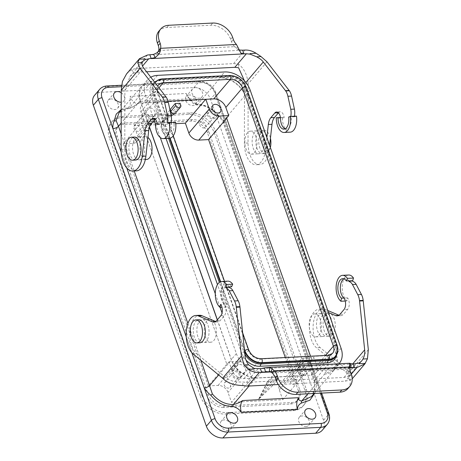 <?xml version="1.0" encoding="UTF-8"?>
<svg xmlns="http://www.w3.org/2000/svg" width="461" height="461" viewBox="0 0 461 461"><rect width="100%" height="100%" fill="white"/><g stroke="black" fill="none" stroke-linecap="round" stroke-linejoin="round"><path stroke-width="0.35" stroke-dasharray="2.31 1.73" d="M282.766 399.722L303.171 375.715L251.908 378.32L231.503 402.326L282.766 399.722L279.285 389.845A8.632 6.396 -139.6 0 1 280.029 383.88A8.632 6.396 -139.6 0 1 283.999 382.065L293.766 381.57L312.068 360.035L226.61 118.079M293.766 381.57L285.296 357.523M205.675 99.311L154.527 101.783L134.122 125.795L137.603 135.672A8.632 6.396 -139.6 0 1 136.854 141.631A8.632 6.396 -139.6 0 1 132.883 143.452L123.122 143.947L141.423 122.413L226.875 364.369L141.423 122.413M123.122 143.947L208.332 385.915L226.633 364.38M180.095 103.304L175.088 109.194L161.131 122.868L169.942 109.833M175.797 123.675L134.122 125.795M267.587 385.978L272.595 380.083L277.476 379.835L272.468 385.73L258.512 399.405L267.587 385.978L266.936 384.128L258.512 399.405L271.817 383.875A2.875 2.132 40.4 0 0 268.509 381.535A2.875 2.132 40.4 0 0 267.184 382.14A2.875 2.132 40.4 0 0 266.977 382.451A2.875 2.132 40.4 0 0 266.936 384.128L271.944 378.233L272.595 380.083M312.068 360.035L310.483 356.238M246.203 87.123A2.086 0.864 -19.4 0 1 246.001 87.723L245.661 88.132A2.875 1.193 160.6 0 0 245.356 88.783A8.575 3.561 -19.4 0 1 244.791 90.287L335.741 348.551A15.87 11.755 40.4 0 1 335.147 358.451M244.555 351.103A2.875 1.193 -19.4 0 1 243.754 351.749A8.575 3.561 160.6 0 0 241.691 353.333A15.87 11.755 40.4 0 0 246.036 360.197M241.691 353.333L217.483 284.587M166.029 138.479L150.747 95.07A15.87 11.755 -139.6 0 1 153.035 83.176A15.87 11.755 -139.6 0 1 159.408 80.767L226.535 77.356A15.87 11.755 40.4 0 1 244.791 90.287M150.776 77.218A22.157 16.417 40.4 0 0 147.324 80.035A22.157 16.417 40.4 0 0 145.411 95.341L140.403 101.23L149.485 127.017M307.844 393.798L324.579 374.107L334.156 369.468L338.985 363.798A22.157 16.417 40.4 0 1 328.975 368.247L261.848 371.658A22.157 16.417 -139.6 0 1 236.36 353.604L222.052 312.979M220.087 307.395L215.27 293.72M160.272 137.545L155.461 123.888M154.193 120.281L145.411 95.341M208.332 385.915L218.093 385.419A8.632 6.396 -139.6 0 1 228.028 392.449L231.503 402.326M299.685 389.562A14.389 10.661 -139.6 0 1 298.446 399.503A14.389 10.661 -139.6 0 1 291.83 402.528L224.703 405.939A14.389 10.661 -139.6 0 1 208.153 394.218L117.203 135.955A14.389 10.661 -139.6 0 1 118.442 126.014A14.389 10.661 -139.6 0 1 125.058 122.989L192.185 119.572A14.389 10.661 -139.6 0 1 208.735 131.299L299.685 389.562L298.434 391.037A14.389 10.661 -139.6 0 1 297.195 400.972A14.389 10.661 -139.6 0 1 290.574 404.003L223.452 407.415L224.703 405.939M334.156 369.468L337.089 362.565L336.069 354.169L245.119 95.905C241.835 85.959 230.108 77.436 220.243 77.828A21.581 15.991 40.4 0 1 245.068 95.41L223.412 120.891C222.254 119.042 220.537 117.192 218.272 115.348C212.354 108.266 205.375 104.745 197.331 104.774L220.243 77.823L219.632 77.851L224.64 71.962M328.975 368.247L323.968 374.136L324.573 374.096A21.581 15.991 40.4 0 0 334.502 369.566A21.581 15.991 40.4 0 0 336.363 354.659L245.068 95.41M195.372 87.607A6.189 4.581 -139.6 0 1 201.59 90.926A6.189 4.581 -139.6 0 1 201.953 96.925A6.189 4.581 -139.6 0 1 194.271 96.412A6.189 4.581 -139.6 0 1 192.525 88.91A6.189 4.581 -139.6 0 1 195.372 87.607M189.114 94.972A6.189 4.581 40.4 0 0 186.267 96.274A6.189 4.581 40.4 0 0 188.013 103.777A6.189 4.581 40.4 0 0 195.695 104.29A6.189 4.581 40.4 0 0 195.331 98.291A6.189 4.581 40.4 0 0 189.114 94.972M121.237 92.753A6.189 4.581 -139.6 0 1 123.848 100.896A6.189 4.581 -139.6 0 1 121.214 102.181M111.003 98.948A6.189 4.581 40.4 0 0 108.156 100.25A6.189 4.581 40.4 0 0 109.902 107.747A6.189 4.581 40.4 0 0 117.584 108.26A6.189 4.581 40.4 0 0 117.221 102.267A6.189 4.581 40.4 0 0 111.003 98.948M305.885 426.569A6.189 4.581 40.4 0 0 308.732 425.267A6.189 4.581 40.4 0 0 306.986 417.77A6.189 4.581 40.4 0 0 299.298 417.251A6.189 4.581 40.4 0 0 299.667 423.25A6.189 4.581 40.4 0 0 305.885 426.569M227.774 430.539A6.189 4.581 40.4 0 0 230.621 429.237A6.189 4.581 40.4 0 0 228.875 421.74A6.189 4.581 40.4 0 0 221.194 421.227A6.189 4.581 40.4 0 0 221.557 427.22A6.189 4.581 40.4 0 0 227.774 430.539M94.586 95.312A14.389 10.661 -139.6 0 1 101.201 92.281L193.96 87.567A14.389 10.661 -139.6 0 1 210.51 99.288L323.541 420.265A14.389 10.661 -139.6 0 1 322.302 430.205M277.476 379.835L276.825 377.985A2.875 2.132 40.4 0 0 274.67 375.836A2.875 2.132 40.4 0 0 272.192 376.245A2.875 2.132 40.4 0 0 271.944 378.233M276.825 377.985L271.817 383.875L272.468 385.73M300.918 368.27A3.596 2.662 -139.6 0 1 304.537 370.2A3.596 2.662 -139.6 0 1 304.75 373.687A3.596 2.662 -139.6 0 1 300.284 373.387A3.596 2.662 -139.6 0 1 299.264 369.025A3.596 2.662 -139.6 0 1 300.918 368.27M297.737 371.572A5.036 3.728 -139.6 0 1 298.169 368.097A5.036 3.728 -139.6 0 1 304.421 368.512A5.036 3.728 -139.6 0 1 305.845 374.614A5.036 3.728 -139.6 0 1 301.511 375.335A5.036 3.728 -139.6 0 1 297.737 371.572M302.744 365.682A5.036 3.728 40.4 0 0 306.519 369.445A5.036 3.728 40.4 0 0 310.852 368.725A5.036 3.728 40.4 0 0 309.429 362.623A5.036 3.728 40.4 0 0 303.177 362.202A5.036 3.728 40.4 0 0 302.744 365.682M218.093 385.419L238.498 361.407L228.979 361.891L231.848 370.039A10.505 7.779 40.4 0 0 243.932 378.596L311.06 375.185A10.505 7.779 40.4 0 0 315.889 372.978A10.505 7.779 40.4 0 0 316.793 365.723L313.924 357.575L311.82 360.047M283.999 382.065L304.404 358.059L313.924 357.575M304.404 358.059A8.632 6.396 40.4 0 0 300.434 359.874A8.632 6.396 40.4 0 0 299.69 365.838L279.285 389.845M303.171 375.715L299.69 365.838M175.491 113.037A2.875 2.132 40.4 0 0 175.739 111.049L175.088 109.194M180.747 105.154L175.739 111.049L161.131 122.868L170.386 111.856M144.587 114.841A3.596 2.662 -139.6 0 1 148.2 116.771A3.596 2.662 -139.6 0 1 148.413 120.258A3.596 2.662 -139.6 0 1 143.947 119.958A3.596 2.662 -139.6 0 1 142.933 115.596A3.596 2.662 -139.6 0 1 144.587 114.841M149.946 117.711A5.036 3.728 -139.6 0 1 149.514 121.185A5.036 3.728 -139.6 0 1 143.256 120.77A5.036 3.728 -139.6 0 1 141.838 114.662A5.036 3.728 -139.6 0 1 146.172 113.942A5.036 3.728 -139.6 0 1 149.946 117.711M154.954 111.816A5.036 3.728 40.4 0 0 151.179 108.053A5.036 3.728 40.4 0 0 146.846 108.773A5.036 3.728 40.4 0 0 148.263 114.875A5.036 3.728 40.4 0 0 154.521 115.296A5.036 3.728 40.4 0 0 154.954 111.816M168.017 101.224L154.568 101.91L158.002 111.66L137.603 135.672M154.527 101.783L146.638 102.313L158.97 87.803M132.883 143.452L153.288 119.439L143.769 119.923L140.899 111.775A10.505 7.779 -139.6 0 1 141.809 104.52A10.505 7.779 -139.6 0 1 146.638 102.313M153.288 119.439A8.632 6.396 40.4 0 0 157.259 117.624A8.632 6.396 40.4 0 0 158.002 111.66M235.012 371.618A3.596 2.662 -139.6 0 1 238.631 373.548A3.596 2.662 -139.6 0 1 238.844 377.035A3.596 2.662 -139.6 0 1 234.378 376.735A3.596 2.662 -139.6 0 1 233.358 372.379A3.596 2.662 -139.6 0 1 235.012 371.618M240.371 374.488A5.036 3.728 40.4 0 0 236.597 370.725A5.036 3.728 40.4 0 0 232.263 371.445A5.036 3.728 40.4 0 0 233.687 377.547A5.036 3.728 40.4 0 0 239.939 377.968A5.036 3.728 40.4 0 0 240.371 374.488M245.379 368.598A5.036 3.728 -139.6 0 1 244.947 372.079A5.036 3.728 -139.6 0 1 238.694 371.658A5.036 3.728 -139.6 0 1 237.271 365.556A5.036 3.728 -139.6 0 1 241.604 364.835A5.036 3.728 -139.6 0 1 245.379 368.598M251.908 378.32L248.433 368.443L228.028 392.449M238.498 361.407A8.632 6.396 -139.6 0 1 248.433 368.443M210.493 111.487A3.596 2.662 -139.6 0 1 214.106 113.418A3.596 2.662 -139.6 0 1 214.319 116.904A3.596 2.662 -139.6 0 1 209.853 116.604A3.596 2.662 -139.6 0 1 208.839 112.242A3.596 2.662 -139.6 0 1 210.493 111.487M207.306 114.789A5.036 3.728 40.4 0 0 211.08 118.558A5.036 3.728 40.4 0 0 215.42 117.837A5.036 3.728 40.4 0 0 213.996 111.729A5.036 3.728 40.4 0 0 207.744 111.314A5.036 3.728 40.4 0 0 207.306 114.789M143.769 119.923L141.665 122.401M228.979 361.891L226.875 364.369M217.367 319.79L231.353 359.494C234.637 369.445 246.364 377.968 256.23 377.571M157.512 75.374L152.505 81.263L142.316 85.93L139.383 92.84L140.403 101.23M121.197 109.522L127.928 107.753A1.441 0.761 87.1 0 0 128.613 108.456C132.641 107.77 134.658 105.817 139.631 102.359A14.389 7.595 87.1 0 0 140.72 101.311C138.023 103.944 134.116 106.261 128.988 108.249A1.441 0.761 87.1 0 1 128.613 108.456C123.905 108.473 119.733 111.614 119.065 112.789L128.988 108.249L151.894 81.297A21.581 15.991 40.4 0 0 141.971 85.838A21.581 15.991 40.4 0 0 140.109 100.746L149.422 127.201M217.281 319.894L231.405 359.995A21.581 15.991 40.4 0 0 256.235 377.582L249.055 386.03M147.964 137.436A11.513 6.074 -92.9 0 0 145.365 136.502A11.513 6.074 -92.9 0 0 142.472 138.121A11.513 6.074 -92.9 0 0 140.939 153.893A11.513 6.074 -92.9 0 0 146.535 159.494M212.141 320.02A11.513 6.074 87.1 0 1 216.353 332.721A11.513 6.074 87.1 0 1 210.873 342.206A11.513 6.074 87.1 0 1 205.283 336.605A11.513 6.074 87.1 0 1 206.81 320.833A11.513 6.074 87.1 0 1 209.709 319.214A11.513 6.074 87.1 0 1 210.291 319.237M139.631 102.359A14.389 7.595 87.1 0 1 137.107 103.339A14.389 7.595 87.1 0 1 130.117 96.332L186.256 93.479A14.389 7.595 -92.9 0 0 188.186 97.352A14.389 7.595 -92.9 0 0 193.245 100.481A14.389 7.595 -92.9 0 0 196.864 98.458C196.53 100.584 193.874 103.604 197.331 104.774A1.441 0.761 87.1 0 1 196.962 104.975A1.441 0.761 87.1 0 1 196.271 104.278C204.851 104.238 212.296 107.995 218.606 115.555C221.28 117.722 223.476 120.177 225.199 122.914L214.325 92.05A11.513 8.529 40.4 0 0 201.088 82.669A2.875 1.521 -92.9 0 0 199.705 81.269A2.875 1.521 -92.9 0 0 198.962 81.672A14.389 10.661 -139.6 0 1 215.518 93.399L210.51 99.288M127.928 107.753C131.748 105.16 129.875 100.106 130.117 96.332M254.386 152.539A11.513 6.074 -92.9 0 0 256.633 139.458A11.513 6.074 -92.9 0 0 250.323 131.166A11.513 6.074 -92.9 0 0 244.843 142.973A11.513 6.074 -92.9 0 0 251.493 154.158A11.513 6.074 -92.9 0 0 254.386 152.539M318.73 335.251A11.513 6.074 -92.9 0 0 320.977 322.17A11.513 6.074 -92.9 0 0 314.667 313.878A11.513 6.074 -92.9 0 0 309.181 325.679A11.513 6.074 -92.9 0 0 315.837 336.87A11.513 6.074 -92.9 0 0 318.73 335.251M320.366 393.158L225.199 122.914A4.316 1.792 160.6 0 1 223.009 122.153A4.316 1.792 160.6 0 1 223.412 120.891L314.707 380.141L314.558 388.773L311.596 396.518C313.29 394.518 314.229 392.046 314.419 389.107C314.546 385.575 315.157 385.465 314.298 381.385L223.003 122.136C222.945 121.376 221.315 119.226 218.099 115.699L218.606 115.555M336.363 354.659L314.707 380.141A4.316 1.792 160.6 0 0 314.304 381.403A4.316 1.792 160.6 0 0 316.494 382.163C316.724 384.975 316.304 387.563 315.226 389.92L314.615 393.452M186.256 93.479C188.272 97.83 191.615 101.426 196.271 104.278M110.611 136.289L201.561 394.553A22.157 16.417 40.4 0 0 227.048 412.607L294.176 409.195A22.157 16.417 40.4 0 0 304.364 404.533A22.157 16.417 40.4 0 0 306.277 389.228L215.327 130.964A22.157 16.417 40.4 0 0 189.84 112.905L122.712 116.322A22.157 16.417 40.4 0 0 112.524 120.984A22.157 16.417 40.4 0 0 110.611 136.289L109.361 137.764L200.31 396.022L201.561 394.553M201.728 121.796A3.596 2.662 40.4 0 0 200.074 122.557A3.596 2.662 40.4 0 0 201.094 126.913A3.596 2.662 40.4 0 0 205.56 127.213A3.596 2.662 40.4 0 0 205.347 123.727A3.596 2.662 40.4 0 0 201.728 121.796M135.822 125.15A3.596 2.662 40.4 0 0 134.168 125.905A3.596 2.662 40.4 0 0 135.188 130.267A3.596 2.662 40.4 0 0 139.654 130.567A3.596 2.662 40.4 0 0 139.441 127.08A3.596 2.662 40.4 0 0 135.822 125.15M226.253 381.933A3.596 2.662 40.4 0 0 224.599 382.688A3.596 2.662 40.4 0 0 225.613 387.05A3.596 2.662 40.4 0 0 230.079 387.349A3.596 2.662 40.4 0 0 229.866 383.863A3.596 2.662 40.4 0 0 226.253 381.933M292.159 378.579A3.596 2.662 40.4 0 0 290.505 379.334A3.596 2.662 40.4 0 0 291.519 383.696A3.596 2.662 40.4 0 0 295.985 383.996A3.596 2.662 40.4 0 0 295.772 380.509A3.596 2.662 40.4 0 0 292.159 378.579M223.452 407.415A14.389 10.661 40.4 0 1 206.897 395.688L115.947 137.424A14.389 10.661 40.4 0 1 117.192 127.49A14.389 10.661 40.4 0 1 123.807 124.458L190.935 121.047A14.389 10.661 40.4 0 1 207.485 132.774L298.434 391.037M200.31 396.022A22.157 16.417 -139.6 0 0 225.798 414.082L292.925 410.665A22.157 16.417 -139.6 0 0 303.113 406.003A22.157 16.417 -139.6 0 0 305.026 390.698L214.077 132.434A22.157 16.417 -139.6 0 0 188.584 114.38L121.462 117.791A22.157 16.417 40.4 0 0 111.268 122.459A22.157 16.417 40.4 0 0 109.361 137.764M199.492 321.208A11.513 6.074 87.1 0 1 202.385 319.588A11.513 6.074 87.1 0 1 209.035 330.773A11.513 6.074 87.1 0 1 203.555 342.581A11.513 6.074 87.1 0 1 197.245 334.288A11.513 6.074 87.1 0 1 199.492 321.208M135.148 138.496A11.513 6.074 87.1 0 1 138.041 136.877A11.513 6.074 87.1 0 1 144.696 148.062A11.513 6.074 87.1 0 1 139.21 159.869A11.513 6.074 87.1 0 1 132.901 151.577A11.513 6.074 87.1 0 1 135.148 138.496M326.054 334.876A11.513 6.074 -92.9 0 0 328.301 321.795A11.513 6.074 -92.9 0 0 321.991 313.503A11.513 6.074 -92.9 0 0 316.505 325.31A11.513 6.074 -92.9 0 0 323.161 336.495A11.513 6.074 -92.9 0 0 326.054 334.876M261.71 152.165A11.513 6.074 -92.9 0 0 263.957 139.084A11.513 6.074 -92.9 0 0 257.647 130.791A11.513 6.074 -92.9 0 0 252.161 142.599A11.513 6.074 -92.9 0 0 258.817 153.784A11.513 6.074 -92.9 0 0 261.71 152.165M135.551 160.053A11.513 6.074 87.1 0 1 129.241 151.761A11.513 6.074 87.1 0 1 131.489 138.68A11.513 6.074 87.1 0 1 134.382 137.061M171.348 122.482L171.492 123.012A10.188 5.376 87.1 0 1 166.79 135.096A10.188 5.376 87.1 0 1 160.883 124.003A6.909 3.648 -92.9 0 0 156.953 118.102A6.909 3.648 -92.9 0 0 155.219 119.071L155.173 119.128M136.468 170.841A20.146 10.632 87.1 0 1 124.775 149.249L124.902 90.137L129.864 76.682L133.944 73.034L137.234 72.279L146.586 71.801M126.573 73.887L131.541 69.582L135.932 68.574L233.571 63.606L238.504 64.142C244.059 68.378 247.28 74.959 248.168 83.867L244.509 84.058L244.382 143.169A20.146 10.632 -92.9 0 0 256.074 164.756A20.146 10.632 -92.9 0 0 265.501 150.038L266.879 137.585M285.163 128.809A10.188 5.376 -92.9 0 0 286.396 129.011A10.188 5.376 -92.9 0 0 291.098 116.927L290.954 116.397M265.369 151.98A11.513 6.074 -92.9 0 0 267.91 141.026A11.513 6.074 -92.9 0 0 263.583 131.299A11.513 6.074 -92.9 0 0 261.306 130.607A11.513 6.074 -92.9 0 0 255.826 142.414A11.513 6.074 -92.9 0 0 262.476 153.599A11.513 6.074 -92.9 0 0 265.369 151.98M296.469 116.114L294.7 116.766L294.619 116.212M278.438 112.859L278.484 112.801A6.909 3.648 87.1 0 1 280.225 111.833A6.909 3.648 87.1 0 1 284.149 117.734L282.38 117.434A13.525 7.14 -92.9 0 0 290.228 132.163M266.948 61.774L248.168 83.867L248.041 142.979A20.146 10.632 -92.9 0 0 259.733 164.571A20.146 10.632 -92.9 0 0 269.161 149.854L269.65 145.451M239.386 50.03L236.816 48.745L239.069 49.8M240.867 52.963C239.15 50.151 237.899 49.339 237.012 48.854L235.704 47.708L237.945 47.114M235.704 47.708L234.568 46.67L236.447 44.458M158.728 50.526L234.568 46.67A11.513 8.529 -139.6 0 1 231.526 41.795L230.656 39.329A17.264 12.793 40.4 0 0 210.792 25.257L166.853 27.493A17.264 12.793 40.4 0 0 158.912 31.129M169.049 122.753L171.371 122.632M167.769 123.22L171.434 123.035M175.641 122.263L173.93 122.885L171.492 123.012M157.218 124.188L163.321 123.876L161.552 123.577A13.525 7.14 -92.9 0 0 169.4 138.306M163.321 123.876A10.188 5.376 -92.9 0 0 169.233 134.969A10.188 5.376 -92.9 0 0 173.93 122.885M157.166 123.802L161.552 123.577M238.504 64.142L238.573 67.715M131.541 69.582L133.944 73.034M121.243 90.327L124.902 90.137L143.676 68.044M294.642 116.362L290.977 116.552M294.7 116.766L291.041 116.95M291.098 116.927L288.655 117.054M280.438 117.532L282.38 117.434M284.149 117.734L280.49 117.918M244.428 80.813L244.509 84.058L245.857 82.467M270.359 147.474A11.513 6.074 87.1 0 1 265.409 153.45A11.513 6.074 87.1 0 1 258.754 142.265A11.513 6.074 87.1 0 1 264.239 130.457A11.513 6.074 87.1 0 1 266.51 131.155A11.513 6.074 87.1 0 1 270.446 138.254M329.713 334.692A11.513 6.074 -92.9 0 0 332.289 324.244A11.513 6.074 -92.9 0 0 328.439 314.402A11.513 6.074 -92.9 0 0 325.65 313.319A11.513 6.074 -92.9 0 0 320.17 325.12A11.513 6.074 -92.9 0 0 326.82 336.311A11.513 6.074 -92.9 0 0 329.713 334.692M348.677 275.015A13.525 7.14 -92.9 0 0 342.252 285.981A13.525 7.14 -92.9 0 0 347.006 300.941L347.588 297.875A6.909 3.648 87.1 0 1 347.698 309.337L343.693 314.05A11.513 6.074 87.1 0 1 340.8 315.67A11.513 6.074 87.1 0 1 339.279 315.387L338.921 315.238M327.783 310.524L325.385 309.51A20.146 10.632 -92.9 0 0 322.723 309.02A20.146 10.632 -92.9 0 0 313.169 325.189A20.146 10.632 -92.9 0 0 320.067 347.496L349.553 371.762L352.342 375.928L351.893 379.167L349.778 380.123L345.387 381.132L278.306 384.537M348.81 280.818A10.188 5.376 -92.9 0 0 345.185 278.536A10.188 5.376 -92.9 0 0 343.975 278.865M328.497 312.564L321.726 309.7A20.146 10.632 -92.9 0 0 319.064 309.204A20.146 10.632 -92.9 0 0 309.504 325.374A20.146 10.632 -92.9 0 0 316.402 347.686L345.888 371.946L348.608 376.372L344.079 377.426L246.445 382.388L242.745 381.99C235.594 382.255 230.108 380.936 226.282 378.032L196.795 353.766A20.146 10.632 87.1 0 1 189.897 331.459A20.146 10.632 87.1 0 1 199.457 315.289M215.656 321.507L216.007 321.657A11.513 6.074 -92.9 0 0 217.529 321.939A11.513 6.074 -92.9 0 0 220.421 320.32L224.432 315.606A6.909 3.648 -92.9 0 0 224.317 304.145A10.188 5.376 87.1 0 1 220.738 292.879A10.188 5.376 87.1 0 1 225.579 284.616A10.188 5.376 87.1 0 1 229.203 286.903M199.89 342.765A11.513 6.074 87.1 0 1 193.585 334.473A11.513 6.074 87.1 0 1 195.827 321.392A11.513 6.074 87.1 0 1 198.72 319.773M347.94 388.531A17.264 12.793 40.4 0 0 349.426 376.602L348.556 374.13A11.513 8.529 -139.6 0 1 348.124 369.128L350.003 366.921M349.801 364.755L348.579 368.235L349.144 367.711L349.547 363.533M272.284 372.984L348.124 369.128L348.666 367.999M349.144 367.711L349.893 367.573M347.006 300.941L345.243 301.033M347.588 297.875L343.923 298.06M242.814 385.563L242.745 381.99M349.778 380.123L347.375 376.672M368.327 349.668L349.553 371.762L345.888 371.946L352.711 363.925M231.647 286.777A10.188 5.376 -92.9 0 0 228.016 284.495A10.188 5.376 -92.9 0 0 223.176 292.752A10.188 5.376 -92.9 0 0 226.76 304.018L220.658 304.329M227.849 281.158A13.525 7.14 -92.9 0 0 221.424 292.13A13.525 7.14 -92.9 0 0 226.178 307.089L226.76 304.018M226.178 307.089L221.977 307.303M222.623 378.216L226.282 378.032L245.062 355.938M331.367 314.258A11.513 6.074 87.1 0 1 335.205 327.016A11.513 6.074 87.1 0 1 329.748 336.161A11.513 6.074 87.1 0 1 323.098 324.976A11.513 6.074 87.1 0 1 328.578 313.169A11.513 6.074 87.1 0 1 331.367 314.258M323.541 420.265L328.549 414.376L215.518 93.399A2.875 1.193 -19.4 0 0 215.788 92.557A2.875 1.193 -19.4 0 0 214.325 92.05M193.96 87.567L198.962 81.672L106.209 86.391L101.201 92.281M328.826 413.546A2.875 1.193 -19.4 0 1 328.549 414.376A14.389 10.661 40.4 0 1 327.31 424.316M218.675 374.972L231.405 359.995M121.145 133.88L134.203 170.956M187.898 323.42L200.898 360.341M140.109 100.746L121.168 123.029M140.72 101.311L196.864 98.458M261.848 371.658L256.84 377.553L256.235 377.582M191.811 352.665L186.244 336.853M126.775 167.983L121.208 152.17M106.952 85.982A2.875 1.521 87.1 0 0 106.209 86.391A14.389 10.661 40.4 0 0 99.593 89.417M314.558 388.773A1.441 0.841 -176.8 0 0 314.414 389.119A1.441 0.841 -176.8 0 0 315.226 389.92M218.272 115.348L218.099 115.699C212.054 108.508 205.012 104.935 196.968 104.975C194.732 104.612 193.574 104.843 188.186 97.352M201.088 82.669L121.37 86.726M236.36 353.604L231.353 359.494M341.077 348.28L336.069 354.169M250.127 90.016L245.119 95.905M290.574 404.003L291.83 402.528M207.485 132.774L208.735 131.299M190.935 121.047L192.185 119.572M123.807 124.458L125.058 122.989M115.947 137.424L117.203 135.955M206.897 395.688L208.153 394.218M121.462 117.791L122.712 116.322M188.584 114.38L189.84 112.905M214.077 132.434L215.327 130.964M305.026 390.698L306.277 389.228M292.925 410.665L294.176 409.195M225.798 414.082L227.048 412.607M229.641 75.471A2.086 1.101 -92.9 0 0 229.117 75.765L228.777 76.169A14.677 10.874 40.4 0 1 245.661 88.132L336.605 346.39A2.875 1.193 160.6 0 0 336.305 347.047A8.575 3.561 -19.4 0 1 335.741 348.551M337.152 345.381A2.086 0.864 -19.4 0 1 336.951 345.986L246.001 87.723A14.677 10.874 40.4 0 0 229.117 75.765L161.995 79.177L161.65 79.586L228.777 76.169A2.875 1.521 87.1 0 1 228.114 76.566A14.988 11.104 40.4 0 1 245.356 88.783L336.305 347.047A14.988 11.104 40.4 0 1 337.083 351.011A14.988 11.104 40.4 0 1 336.323 355.281M335.689 356.123A14.677 10.874 40.4 0 0 336.951 345.986L336.605 346.39A14.677 10.874 40.4 0 1 335.343 356.532L337.083 351.011L336.732 354.595M316.793 365.723L325.501 355.477M244.543 350.954L220.214 281.867M169.648 138.283L153.634 92.811A2.875 1.193 -19.4 0 1 152.804 93.491A8.575 3.561 160.6 0 0 150.747 95.07M244.883 354.255A14.988 11.104 40.4 0 1 243.754 351.749L219.338 282.414M168.605 138.346L152.804 93.491A14.988 11.104 -139.6 0 1 154.798 82.41M244.336 348.989L220.64 281.694M170.109 138.202L153.98 92.402L153.634 92.811A14.677 10.874 -139.6 0 1 154.902 82.669A14.677 10.874 -139.6 0 1 161.65 79.586A2.875 1.521 87.1 0 1 160.987 79.984A8.575 4.529 -92.9 0 0 159.408 80.767M231.848 370.039L248.467 350.487L157.518 92.223A2.086 0.864 160.6 0 0 157.714 91.618A2.086 0.864 160.6 0 0 156.072 91.324A2.086 0.864 160.6 0 0 153.98 92.402A14.677 10.874 -139.6 0 1 154.959 82.623M243.932 378.596L260.551 359.044A10.505 7.779 40.4 0 1 248.467 350.487A2.086 0.864 160.6 0 0 248.663 349.882M140.899 111.775L157.518 92.223A10.505 7.779 -139.6 0 1 158.423 84.968L141.809 104.52M261.076 358.75A2.086 1.101 87.1 0 0 260.551 359.044L327.679 355.633A2.086 1.101 87.1 0 1 328.203 355.339M311.06 375.185L327.679 355.633A10.505 7.779 40.4 0 0 332.508 353.42L315.889 372.978M226.535 77.356A8.575 4.529 -92.9 0 1 228.114 76.566L160.987 79.984A14.988 11.104 -139.6 0 0 160.065 80.064A14.988 11.104 -139.6 0 0 155.974 81.499M162.52 78.883A2.086 1.101 -92.9 0 0 161.995 79.177A14.677 10.874 -139.6 0 0 155.248 82.265M166.853 27.493L168.732 25.286M212.671 23.05L210.792 25.257M230.656 39.329L232.534 37.122M231.526 41.795L233.404 39.588M242.647 50.18L149.888 54.899M137.234 72.279L142.489 66.096M121.11 149.439L124.775 149.249M147.445 55.02L135.932 68.574M233.571 63.606L245.085 50.059M269.161 149.854L265.501 150.038M248.041 142.979L244.382 143.169M351.305 374.39L349.426 376.602M348.556 374.13L350.435 371.923M353.155 364L260.402 368.714M270.325 371.981L349.859 367.936M257.958 368.84L246.445 382.388M344.079 377.426L355.598 363.873M347.698 309.337L344.039 309.521M340.028 314.235L343.693 314.05M339.279 315.387L338.622 315.422M325.385 309.51L321.726 309.7M320.067 347.496L316.402 347.686M351.247 374.228L345.387 381.132M220.767 315.791L224.432 315.606M216.762 320.504L220.421 320.32M215.356 321.692L216.007 321.657M193.136 353.956L196.795 353.766M192.525 88.91L186.267 96.274M201.953 96.925L195.695 104.29M117.584 108.26L123.848 100.896M108.156 100.25L114.414 92.886M308.732 425.267L314.99 417.902M299.298 417.251L305.562 409.887M227.452 413.863L221.194 421.227M236.879 421.873L230.621 429.237M121.554 85.245L199.688 81.269C207.237 81.58 212.607 85.343 215.788 92.569L321.622 393.095M272.192 376.245L267.184 382.14M266.971 382.457L258.512 399.405M305.845 374.614L310.852 368.725M298.169 368.097L303.177 362.202M171.273 115.97L161.131 122.868M149.514 121.185L154.521 115.296M141.838 114.662L146.846 108.773M237.271 365.556L232.263 371.445M244.947 372.079L239.939 377.968M212.752 105.419L207.744 111.314M220.427 111.942L215.42 117.837M157.259 117.624L136.854 141.631M300.434 359.874L280.029 383.88M121.197 110.277L141.971 85.838M137.107 103.339L193.245 100.481M314.183 393.475L334.502 369.566M208.839 112.242L200.074 122.557M214.319 116.904L205.56 127.213M142.933 115.596L134.168 125.905M148.413 120.258L139.654 130.567M233.358 372.379L224.599 382.688M238.844 377.035L230.079 387.349M299.264 369.025L290.505 379.334M304.75 373.687L295.985 383.996M147.324 80.035L142.316 85.925M297.195 400.972L298.446 399.503M117.192 127.49L118.442 126.014M111.268 122.459L112.524 120.984M303.113 406.003L304.364 404.533M242.647 332.79L224.524 281.325M173.273 135.793L157.714 91.618L157.362 87.094L157.685 86.144M209.709 319.214L202.385 319.588M210.873 342.206L203.555 342.581M145.365 136.502L138.041 136.877M145.33 159.558L139.21 159.869M315.837 336.87L323.161 336.495M314.667 313.878L321.991 313.503M251.493 154.158L258.817 153.784M250.323 131.166L257.647 130.791M154.954 82.611L160.065 80.064L156.584 80.986M153.035 83.176L154.521 82.058M166.79 135.096L169.233 134.969M153.294 118.287L156.953 118.102M129.858 76.676L142.945 61.278M286.396 129.011L283.959 129.138M280.225 111.833L276.56 112.017M259.733 164.571L256.074 164.756M262.476 153.599L265.409 153.45M261.306 130.607L264.239 130.457M349.357 365.481L349.012 367.008M267.507 371.756L350.106 367.555M345.185 278.536L342.742 278.657M340.8 315.67L337.135 315.854M322.723 309.02L319.064 309.204M348.614 376.378L361.701 360.975M351.899 379.173L352.192 378.827M225.579 284.616L228.016 284.495M213.869 322.124L217.529 321.939M326.82 336.311L329.748 336.161M325.65 313.319L328.578 313.169"/><path stroke-width="0.69" d="M285.296 357.523L208.556 139.602L226.679 118.275M175.215 103.552L180.095 103.304L180.747 105.154A2.875 2.132 -139.6 0 1 180.499 107.142A2.875 2.132 -139.6 0 1 178.021 107.557A2.875 2.132 -139.6 0 1 175.866 105.402L175.215 103.552L169.942 109.833M205.675 99.311L185.38 123.185L175.797 123.675M310.483 356.238L226.61 118.079L228.714 115.607L219.194 116.091A8.632 6.396 -139.6 0 1 209.265 109.055L188.86 133.062L185.38 123.185M246.036 360.197A15.87 11.755 40.4 0 0 259.952 366.265L327.074 362.853A15.87 11.755 40.4 0 0 335.147 358.451L336.732 354.595M217.483 284.587L166.029 138.479M339.163 363.585L338.985 363.798A22.157 16.417 40.4 0 0 339.163 363.585A22.157 16.417 40.4 0 0 341.077 348.28L250.127 90.016A22.157 16.417 40.4 0 0 224.64 71.962L157.512 75.374A22.157 16.417 40.4 0 0 150.776 77.218M222.052 312.979L220.087 307.395M215.27 293.72L160.272 137.545M155.461 123.888L154.193 120.281M208.556 139.602L198.789 140.098A8.632 6.396 -139.6 0 1 188.86 133.062M121.214 102.181A6.189 4.581 -139.6 0 1 114.858 98.982A6.189 4.581 -139.6 0 1 114.414 92.886A6.189 4.581 -139.6 0 1 117.261 91.583A6.189 4.581 -139.6 0 1 121.237 92.753M312.143 419.205A6.189 4.581 -139.6 0 1 305.925 415.885A6.189 4.581 -139.6 0 1 305.562 409.887A6.189 4.581 -139.6 0 1 313.244 410.405A6.189 4.581 -139.6 0 1 314.99 417.902A6.189 4.581 -139.6 0 1 312.143 419.205M234.032 423.175A6.189 4.581 -139.6 0 1 227.815 419.856A6.189 4.581 -139.6 0 1 227.452 413.863A6.189 4.581 -139.6 0 1 235.133 414.376A6.189 4.581 -139.6 0 1 236.879 421.873A6.189 4.581 -139.6 0 1 234.032 423.175M315.687 433.231L320.695 427.341A14.389 10.661 40.4 0 0 327.31 424.316L322.302 430.205A14.389 10.661 -139.6 0 1 315.687 433.231L222.928 437.95A14.389 10.661 -139.6 0 1 206.378 426.223L93.347 105.246A14.389 10.661 -139.6 0 1 94.586 95.312L99.593 89.417A14.389 10.661 40.4 0 0 98.349 99.357L93.347 105.246M175.866 105.402L170.858 111.297A2.875 2.132 40.4 0 0 174.166 113.642A2.875 2.132 40.4 0 0 175.197 113.302A2.875 2.132 40.4 0 0 175.491 113.037L180.499 107.142M170.207 109.441L170.858 111.297L170.386 111.856M212.314 108.9A5.036 3.728 -139.6 0 1 212.752 105.419A5.036 3.728 -139.6 0 1 219.004 105.84A5.036 3.728 -139.6 0 1 220.427 111.942A5.036 3.728 -139.6 0 1 216.088 112.663A5.036 3.728 -139.6 0 1 212.314 108.9M228.714 115.607L225.844 107.459A10.505 7.779 40.4 0 0 213.76 98.896L205.831 99.299L209.265 109.055M149.485 127.017L217.367 319.79M149.422 127.201L217.281 319.894M200.898 360.341L212.383 393.965C218.307 401.047 225.285 404.568 233.324 404.539C237.196 403.611 240.273 402.28 242.555 400.546L298.699 397.687C298.106 399.341 299.097 400.465 301.673 401.064L307.844 393.798M145.33 159.558L146.535 159.494A11.513 6.074 -92.9 0 0 152.003 150.165A11.513 6.074 -92.9 0 0 147.964 137.436M210.291 319.237A11.513 6.074 87.1 0 1 212.141 320.02M121.168 123.029L118.454 126.228L116.097 120.54L119.059 112.795L121.197 110.277M121.145 133.88L118.454 126.228A4.316 1.792 -19.4 0 1 112.91 128.625C112.68 125.813 113.101 123.225 114.178 120.863L116.218 114.138L121.197 109.522M314.615 393.452L309.855 400.24L301.482 403.035C298.705 404.476 297.397 406.637 297.552 409.518L241.408 412.37A8.632 4.558 87.1 0 1 242.555 400.546M241.408 412.37C239.564 409.575 236.804 407.622 233.133 406.51A1.441 0.761 87.1 0 1 233.324 404.539L249.055 386.03M212.383 393.965L210.798 395.233C208.124 393.066 205.929 390.611 204.211 387.874L191.811 352.665M298.699 397.687A8.632 4.558 -92.9 0 0 297.552 409.518M205.831 99.299L168.017 101.224M131.448 137.211L134.382 137.061A11.513 6.074 87.1 0 1 137.257 138.225A11.513 6.074 87.1 0 1 140.997 150.995A11.513 6.074 87.1 0 1 135.551 160.053L132.618 160.203A11.513 6.074 -92.9 0 0 138.07 151.145A11.513 6.074 -92.9 0 0 134.324 138.375A11.513 6.074 -92.9 0 0 131.448 137.211A11.513 6.074 -92.9 0 0 125.968 149.018A11.513 6.074 -92.9 0 0 132.618 160.203M294.642 116.362C294.233 116.057 295.253 113.642 294.423 109.107L291.565 96.072A11.513 6.074 -92.9 0 0 289.364 90.754L266.948 61.774L261.012 56.559L256.08 53.269C252.438 50.987 248.773 49.915 245.085 50.059L242.647 50.18L243.95 53.885L241.022 53.24L236.447 44.458A11.513 8.529 -139.6 0 1 233.404 39.588L232.534 37.122A17.264 12.793 40.4 0 0 212.671 23.05L168.732 25.286A17.264 12.793 40.4 0 0 160.791 28.916A17.264 12.793 40.4 0 0 159.304 40.845L160.174 43.311A11.513 8.529 -139.6 0 1 160.607 48.319L160.313 51.067L158.071 51.655L156.976 52.808L153.594 54.392L147.445 55.02L139.499 58.662L137.741 62.829L140.017 68.228L162.226 96.931L166.093 97.023A11.513 6.074 87.1 0 1 168.3 102.342L171.158 115.377C171.982 119.912 170.968 122.321 171.371 122.632M162.232 96.925L162.433 97.208A11.513 6.074 87.1 0 1 164.64 102.526L167.493 115.561C168.323 120.096 167.303 122.511 167.712 122.822L167.769 123.22L169.539 122.574A13.525 7.14 87.1 0 1 163.298 138.617A13.525 7.14 87.1 0 1 155.449 123.888L157.218 124.188A6.909 3.648 -92.9 0 0 153.294 118.287A6.909 3.648 -92.9 0 0 151.56 119.261L147.555 123.974A11.513 6.074 -92.9 0 0 145.059 130.763L142.236 156.308A20.146 10.632 87.1 0 1 132.803 171.025A20.146 10.632 87.1 0 1 121.11 149.439L121.243 90.327L122.413 81.493L126.573 73.887L139.51 58.656M145.469 59.475L143.146 61.054L142.167 62.604C141.729 64.471 142.23 66.286 143.676 68.044L165.885 96.741M155.173 119.128L151.214 123.784A11.513 6.074 -92.9 0 0 148.719 130.578L145.895 156.118A20.146 10.632 87.1 0 1 136.468 170.841L132.803 171.025M290.977 116.552C290.574 116.241 291.588 113.827 290.764 109.292L287.906 96.257A11.513 6.074 -92.9 0 0 285.699 90.938L285.601 90.8A11.513 6.074 -92.9 0 0 285.497 90.667L263.283 61.964C261.998 60.195 259.768 58.466 256.587 56.789L250.098 54.15M266.879 137.585L268.325 124.493A11.513 6.074 87.1 0 1 270.82 117.705L274.825 112.991A6.909 3.648 87.1 0 1 276.56 112.017A6.909 3.648 87.1 0 1 280.49 117.918A10.188 5.376 -92.9 0 0 285.163 128.809M284.126 132.474L290.228 132.163A13.525 7.14 -92.9 0 0 296.469 116.114L290.367 116.426A13.525 7.14 87.1 0 1 284.126 132.474A13.525 7.14 87.1 0 1 276.277 117.745L280.49 117.918M269.65 145.451L271.984 124.309A11.513 6.074 87.1 0 1 274.479 117.515L278.438 112.859M256.08 53.269L250.081 53.574L250.093 54.162L246.387 53.758L151.191 58.605L149.888 54.899M240.867 52.969L239.15 49.938M160.791 28.916L158.912 31.129A17.264 12.793 40.4 0 0 157.426 43.052L158.296 45.524A11.513 8.529 -139.6 0 1 158.728 50.526L160.607 48.319L236.447 44.458M156.976 52.808L159.229 53.862L155.236 57.602L145.457 59.481L145.065 58.916L139.066 59.221M160.313 51.067L159.229 53.862M158.728 50.526L158.071 51.655M153.594 54.392L155.236 57.602M242.647 50.18L239.386 50.03M146.586 71.801L234.874 67.312L238.573 67.715L244.428 80.813M167.712 122.822L169.049 122.753M163.298 138.617L169.4 138.306A13.525 7.14 -92.9 0 0 175.641 122.263L169.539 122.574M155.449 123.888L157.166 123.802M289.26 90.615L285.601 90.8M290.367 116.426L288.655 117.054A10.188 5.376 87.1 0 1 283.959 129.138A10.188 5.376 87.1 0 1 278.046 118.045M276.277 117.745L280.438 117.532M270.446 138.254A11.513 6.074 87.1 0 1 270.359 147.474M349.893 367.573L356.9 367.578L364.847 363.936L367.44 358.791L368.327 349.668L363.182 300.37A11.513 6.074 -92.9 0 0 361.447 294.504L356.14 284.351C354.221 281.095 352.596 281.792 352.613 280.985L353.495 278.046A13.525 7.14 -92.9 0 0 348.677 275.015L342.575 275.326A13.525 7.14 87.1 0 1 347.392 278.358L346.372 280.945L348.81 280.818L348.948 281.17C348.937 281.976 350.562 281.285 352.475 284.535L357.782 294.688A11.513 6.074 -92.9 0 1 359.517 300.56L359.574 301.01L363.239 300.849M338.921 315.238L327.783 310.524M358.9 363.107L361.441 361.268L363.02 359.015C364.513 355.909 365.06 352.855 364.668 349.853L359.568 301.01M343.975 278.865A10.188 5.376 -92.9 0 0 340.304 287.952A10.188 5.376 -92.9 0 0 343.923 298.06A6.909 3.648 87.1 0 1 344.039 309.521L340.028 314.235A11.513 6.074 87.1 0 1 337.135 315.854A11.513 6.074 87.1 0 1 335.614 315.572L328.497 312.564M278.306 384.537L247.747 386.093L242.814 385.563C233.9 385.275 227.169 382.832 222.623 378.216L193.136 353.956A20.146 10.632 87.1 0 1 186.238 331.643A20.146 10.632 87.1 0 1 195.798 315.474A20.146 10.632 87.1 0 1 198.46 315.969L212.348 321.841A11.513 6.074 -92.9 0 0 213.869 322.124A11.513 6.074 -92.9 0 0 216.762 320.504L220.767 315.791A6.909 3.648 -92.9 0 0 220.658 304.329L220.076 307.401A13.525 7.14 87.1 0 1 215.322 292.441A13.525 7.14 87.1 0 1 221.747 281.469A13.525 7.14 87.1 0 1 226.564 284.5L232.667 284.189L231.647 286.777L229.203 286.903L229.348 287.255C229.33 288.062 230.955 287.364 232.868 290.62L238.176 300.768A11.513 6.074 87.1 0 1 239.91 306.64L239.939 306.865A11.513 6.074 87.1 0 1 239.968 307.095L245.062 355.938C245.292 358.946 246.474 361.908 248.594 364.835L254.27 368.431L260.402 368.714L266.423 367.526L269.708 367.59L272.169 368.702L274.162 370.777A11.513 8.529 -139.6 0 1 277.205 375.646L278.075 378.118A17.264 12.793 40.4 0 0 297.939 392.184L341.878 389.954A17.264 12.793 40.4 0 0 349.818 386.318A17.264 12.793 40.4 0 0 351.305 374.39L350.435 371.923A11.513 8.529 -139.6 0 1 350.003 366.921L349.547 363.533L353.155 364L354.463 367.699L349.859 367.936M195.798 315.474L199.457 315.289A20.146 10.632 87.1 0 1 202.12 315.779L215.656 321.507M195.792 319.922L198.72 319.773A11.513 6.074 87.1 0 1 201.595 320.937A11.513 6.074 87.1 0 1 205.341 333.706A11.513 6.074 87.1 0 1 199.89 342.765L196.962 342.915A11.513 6.074 87.1 0 1 190.307 331.724A11.513 6.074 87.1 0 1 195.792 319.922A11.513 6.074 87.1 0 1 198.668 321.087A11.513 6.074 87.1 0 1 202.414 333.856A11.513 6.074 87.1 0 1 196.962 342.915M226.564 284.5L225.683 287.439C225.671 288.246 227.29 287.549 229.209 290.805L234.516 300.958A11.513 6.074 87.1 0 1 236.251 306.824L241.403 356.123L244.169 365.06L248.272 369.33C251.913 371.612 255.573 372.684 259.266 372.546L261.704 372.419L260.402 368.714M254.259 368.443L254.27 369.025L248.272 369.33M264.528 367.947L265.444 372.004L269.305 371.773L269.708 367.59M269.305 371.773L270.947 372.183L272.169 368.702M270.947 372.183L272.284 372.984L274.162 370.777L350.003 366.921M272.284 372.984A11.513 8.529 -139.6 0 1 275.326 377.859L276.197 380.325A17.264 12.793 40.4 0 0 296.06 394.397L339.999 392.161A17.264 12.793 40.4 0 0 347.94 388.531L349.818 386.318M349.547 363.533L350.314 363.585L351.236 367.642M270.325 371.981L261.704 372.419L265.444 372.004M353.155 364L358.889 363.118L359.286 363.689L365.285 363.383M352.613 280.985L348.948 281.17M352.44 280.72L348.775 280.905M343.923 298.06L341.486 298.186L340.904 301.252A13.525 7.14 87.1 0 1 336.15 286.293A13.525 7.14 87.1 0 1 342.575 275.326M341.486 298.186A10.188 5.376 87.1 0 1 337.901 286.921A10.188 5.376 87.1 0 1 342.742 278.657A10.188 5.376 87.1 0 1 346.372 280.945M353.495 278.046L347.392 278.358M345.243 301.033L340.904 301.252M236.28 307.055L239.939 306.865M225.683 287.439L229.348 287.255M225.51 287.174L229.169 286.99M232.667 284.189A13.525 7.14 -92.9 0 0 227.849 281.158L221.747 281.469M221.977 307.303L220.076 307.401M218.675 374.972L209.749 385.477A4.316 1.792 -19.4 0 1 204.211 387.874L215.08 418.738A11.513 8.529 40.4 0 0 228.322 428.113A2.875 1.521 87.1 0 1 227.936 432.061L320.695 427.341A2.875 1.521 -92.9 0 0 321.075 423.4A11.513 8.529 40.4 0 0 327.362 413.027L320.366 393.158M327.362 413.027A2.875 1.193 -19.4 0 1 328.826 413.546C330.22 417.608 329.713 421.198 327.31 424.316M198.789 140.098L219.194 116.091M134.203 170.956L187.898 323.42M116.097 120.54A1.441 0.841 3.2 0 1 114.178 120.863M314.183 393.475L311.596 396.523L301.673 401.064A1.441 0.761 87.1 0 0 301.482 403.035M233.133 406.51C224.553 406.55 217.108 402.787 210.798 395.233M186.244 336.853L126.775 167.983M121.208 152.17L102.042 97.761A2.875 1.193 160.6 0 0 98.349 99.357L211.386 420.334L206.378 426.223M106.952 85.982A2.875 1.521 87.1 0 1 108.329 87.388A11.513 8.529 40.4 0 0 102.042 97.761M215.08 418.738A2.875 1.193 160.6 0 0 211.386 420.334A14.389 10.661 -139.6 0 0 227.936 432.061L222.928 437.95M228.322 428.113L321.075 423.4M121.37 86.726L108.329 87.388M225.844 107.459L242.463 87.901A2.086 0.864 -19.4 0 1 244.56 86.824A2.086 0.864 -19.4 0 1 246.203 87.123L337.152 345.381A2.086 0.864 -19.4 0 0 335.51 345.087A2.086 0.864 -19.4 0 0 333.412 346.165L242.463 87.901A10.505 7.779 40.4 0 0 230.379 79.344A2.086 1.101 -92.9 0 0 230.788 76.975A2.086 1.101 -92.9 0 0 229.641 75.471L162.52 78.883A2.086 1.101 -92.9 0 1 163.661 80.387A2.086 1.101 -92.9 0 1 163.252 82.761L230.379 79.344L213.76 98.896M325.501 355.477L333.412 346.165A10.505 7.779 40.4 0 1 332.508 353.42L328.203 355.339A2.086 1.101 87.1 0 1 329.344 356.843A2.086 1.101 87.1 0 1 328.935 359.211L328.595 359.615A2.875 1.521 -92.9 0 0 328.123 360.548A8.575 4.529 87.1 0 1 327.074 362.853M242.647 332.79L248.663 349.882A2.086 0.864 160.6 0 0 247.021 349.588A2.086 0.864 160.6 0 0 244.929 350.665L244.543 350.954M220.214 281.867L169.648 138.283M244.336 348.989L244.929 350.665A14.677 10.874 40.4 0 0 261.813 362.628L261.468 363.032A14.677 10.874 40.4 0 1 244.584 351.075A2.875 1.193 -19.4 0 1 244.555 351.103M219.338 282.414L168.605 138.346M220.64 281.694L170.109 138.202M244.883 354.255A14.988 11.104 40.4 0 0 260.995 363.965A8.575 4.529 87.1 0 1 259.952 366.265M248.663 349.882C251.28 355.517 255.417 358.474 261.076 358.75A2.086 1.101 87.1 0 1 262.217 360.254A2.086 1.101 87.1 0 1 261.813 362.628L328.935 359.211A14.677 10.874 40.4 0 0 335.689 356.123L335.343 356.532A14.677 10.874 40.4 0 1 328.595 359.615L261.468 363.032A2.875 1.521 -92.9 0 0 260.995 363.965L328.123 360.548A14.988 11.104 40.4 0 0 336.323 355.281M154.959 82.623A14.677 10.874 -139.6 0 1 155.248 82.265L154.954 82.611M154.798 82.41A14.988 11.104 -139.6 0 1 155.974 81.499M158.97 87.803L163.252 82.761A10.505 7.779 -139.6 0 0 158.423 84.968L157.685 86.144M121.243 90.327L140.017 68.228M245.857 82.467L263.283 61.964M159.304 40.845L157.426 43.052M158.296 45.524L160.174 43.311M246.387 53.758L234.874 67.312M142.489 66.096L148.753 58.726M164.64 102.526L168.3 102.342M162.433 97.208L166.093 97.023M167.493 115.561L171.158 115.377M151.56 119.261L155.121 119.076M151.214 123.784L147.555 123.974M145.059 130.763L148.719 130.578M142.236 156.308L145.895 156.118M137.741 62.829L142.167 62.604M289.156 90.477L285.497 90.667M289.364 90.754L285.699 90.938M291.565 96.072L287.906 96.257M290.764 109.292L294.423 109.107M278.386 112.807L274.825 112.991M274.479 117.515L270.82 117.705M271.984 124.309L268.325 124.493M256.587 56.789L261.012 56.559M364.668 349.853L352.711 363.925M241.403 356.123L222.623 378.216M339.999 392.161L341.878 389.954M297.939 392.184L296.06 394.397M276.197 380.325L278.075 378.118M275.326 377.859L277.205 375.646M361.447 294.504L357.782 294.688M363.182 300.37L359.517 300.56M356.14 284.351L352.475 284.535M338.622 315.422L335.614 315.572M367.44 358.791L363.02 359.015M356.9 367.578L351.247 374.228M247.747 386.093L259.266 372.546M236.303 307.28L239.968 307.095M236.251 306.824L239.91 306.64M234.516 300.958L238.176 300.768M232.868 290.62L229.209 290.805M212.348 321.841L215.356 321.692M198.46 315.969L202.12 315.779M248.594 364.835L244.169 365.06M321.622 393.095L328.826 413.546M175.168 113.32L171.273 115.97M121.554 85.245L106.929 85.988C103.921 86.155 101.472 87.296 99.593 89.417M224.524 281.325L173.273 135.793M261.076 358.75L328.203 355.339M335.689 356.123C338.028 353.287 338.518 349.709 337.152 345.381M246.203 87.123C242.895 79.678 237.38 75.8 229.641 75.471M155.248 82.265C157.08 80.185 159.5 79.056 162.52 78.883M154.521 82.058L156.584 80.986M267.288 367.446L349.882 363.245M352.192 378.827L364.841 363.942"/></g></svg>
